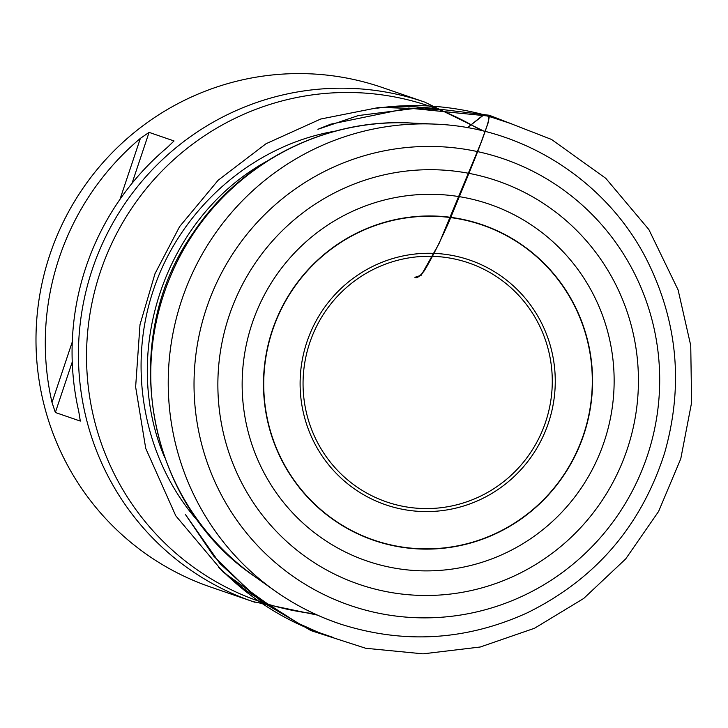<?xml version="1.0" encoding="UTF-8"?>
<svg xmlns="http://www.w3.org/2000/svg" width="728" height="728" viewBox="0 0 728 728"><rect width="100%" height="100%" fill="white"/><g stroke="black" fill="none" stroke-linecap="round" stroke-linejoin="round"><path stroke-width="1.09" d="M368.304 561.452A188.607 185.686 -71 0 1 305.56 242.178A188.607 185.686 -71 0 1 610.583 344.144A188.607 185.686 -71 0 1 368.304 561.452M360.487 584.812A213.24 209.928 -71 0 1 289.553 223.842A213.24 209.928 -71 0 1 634.407 339.121A213.24 209.928 -71 0 1 360.487 584.812M210.483 586.986A264.109 260.014 -71 0 1 50.578 252.643A264.109 260.014 -71 0 1 382.382 87.533L424.824 102.138A264.109 260.014 -71 0 0 422.677 101.41A264.109 260.014 -71 0 0 92.647 268.341A264.109 260.014 -71 0 0 252.925 601.592L210.483 586.986M80.308 421.084L78.788 411.666A264.109 260.014 -71 0 1 167.149 147.584L174.037 140.959L149.076 132.369L140.377 138.375A264.109 260.014 109 0 0 52.016 402.457L55.346 412.494L80.308 421.084M467.44 127.682L484.02 114.76L511.365 123.733C494.976 117.863 506.679 121.576 486.895 115.907L408.663 108.108L330.74 124.16L317.89 129.284L358.303 115.561L423.86 107.28L489.307 115.261L486.895 115.907L484.02 114.76C448.275 105.396 412.676 103.203 377.222 108.181L376.84 108.19C374.119 107.935 409.982 105.633 420.739 107.344L439.521 109.455L379.415 107.371L320.693 119.028L266.002 143.744L218.154 180.235L179.607 226.608L154.991 273.692L139.994 324.679L135.636 386.95L145.737 448.43L175.776 515.806L223.15 572.053L268.559 604.604L254.782 596.214C245.008 591.063 216.744 566.093 218.791 567.249L221.94 570.37L219.064 567.458C252.106 600.991 290.226 624.351 333.424 637.546L318.427 632.359L298.644 623.514L252.816 594.366L213.75 556.137L185.367 514.414L219.874 563.508L261.297 601.501L310.983 630.612L365.729 648.275L423.032 653.844L480.271 647.001L534.507 628.264L583.701 598.462L625.68 558.94L658.576 511.475L680.771 458.767L691.6 402.602L690.736 345.5L678.096 289.89L648.848 229.52L605.778 178.324L551.496 139.439L489.307 115.261C490.008 124.588 464.082 184.721 449.231 221.23C439.803 242.433 431.467 258.995 424.206 270.916C419.665 276.567 416.553 278.706 414.878 277.322L421.203 275.257L439.048 243.589L480.68 143.525L488.351 122.24L488.743 115.406L483.592 114.751L467.449 127.682M387.569 502.256A126.363 124.406 109 0 0 549.895 356.665A126.363 124.406 109 0 0 345.536 288.352A126.363 124.406 109 0 0 387.569 502.256M468.732 259.741A129.375 127.364 -71 0 1 548.475 422.813A129.375 127.364 -71 0 1 386.632 505.114A129.375 127.364 -71 0 1 306.888 342.051A129.375 127.364 -71 0 1 468.732 259.741M375.157 540.531A166.594 164.009 109 0 0 583.565 434.543A166.594 164.009 109 0 0 480.88 224.561A166.594 164.009 109 0 0 272.472 330.548A166.594 164.009 109 0 0 375.157 540.531M375.075 540.777A166.858 164.264 -71 0 1 319.574 258.331A166.858 164.264 -71 0 1 589.416 348.539A166.858 164.264 -71 0 1 375.075 540.777M351.942 606.051A236.109 232.45 109 0 0 655.236 334.016A236.109 232.45 109 0 0 273.4 206.37A236.109 232.45 109 0 0 351.942 606.051M340.022 623.887A256.857 252.871 -71 0 1 274.811 590.772A256.857 252.871 -71 0 1 182.419 298.016A256.857 252.871 -71 0 1 435.417 124.142L410.274 122.987A249.467 245.6 109 0 0 164.546 291.864A249.467 245.6 109 0 0 254.29 576.203L274.811 590.772C295.013 605.077 316.844 616.161 340.295 624.023C403.812 644.316 466.102 640.595 527.163 612.876C595.449 579.251 641.259 525.971 664.591 453.025C683.81 385.576 677.668 320.775 646.164 258.613C605.942 180.398 522.904 127.373 435.417 124.142M266.584 161.37C165.866 216.944 119.474 351.46 164.583 457.302M480.789 130.412A261.816 257.757 109 0 0 111.275 244.508A261.816 257.757 109 0 0 261.652 602.165A261.816 257.757 109 0 0 314.441 613.75M200.4 523.878C144.399 462.571 126.49 369.56 153.353 290.208C180.043 209.364 252.252 145.181 335.471 131.095M255.073 602.32A264.109 260.014 -71 0 1 252.925 601.592L317.417 615.105M149.076 132.369L132.023 183.329M72.245 361.998L55.346 412.494M52.016 402.457L72.263 341.933M119.965 199.363L140.377 138.375M410.274 122.987C325.78 118.4 240.741 161.443 193.603 232.278C117.072 339.366 145.627 503.075 254.29 576.203M483.974 131.177L424.824 102.138"/></g></svg>
